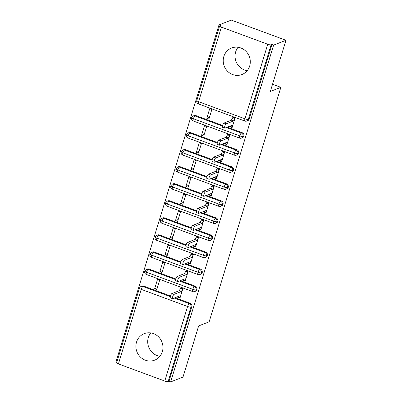 <?xml version="1.0" encoding="UTF-8"?>
<svg xmlns="http://www.w3.org/2000/svg" width="402" height="402" viewBox="0 0 402 402"><rect width="100%" height="100%" fill="white"/><g stroke="black" fill="none" stroke-linecap="round" stroke-linejoin="round"><path stroke-width="0.6" d="M247.23 70.646A14.236 13.432 68.7 0 1 235.662 51.878A14.236 13.432 68.7 0 1 238.1 47.27M249.672 66.039A14.236 13.432 68.7 0 1 241.939 74.526A14.236 13.432 68.7 0 1 227.612 71.305A14.236 13.432 68.7 0 1 223.844 56.496A14.236 13.432 68.7 0 1 231.577 48.009A14.236 13.432 68.7 0 1 245.903 51.23A14.236 13.432 68.7 0 1 249.672 66.039M150.77 332.916A14.236 13.432 -111.3 0 0 148.333 337.524A14.236 13.432 -111.3 0 0 159.901 356.288M162.343 351.68A14.236 13.432 68.7 0 1 154.609 360.167A14.236 13.432 68.7 0 1 140.283 356.946A14.236 13.432 68.7 0 1 136.514 342.137A14.236 13.432 68.7 0 1 144.248 333.65A14.236 13.432 68.7 0 1 158.574 336.876A14.236 13.432 68.7 0 1 162.343 351.68M219 24.914L220.658 25.527L219.753 25.879A2.739 0.583 17 0 0 219.623 25.994A2.739 0.583 17 0 0 221.396 27.125L267.762 44.25A2.739 0.583 17 0 0 271.089 44.838L271.988 44.486L273.646 45.099L285.973 40.285L231.326 20.1L219 24.914L116.027 361.715L116.887 362.031M285.973 40.285L270.33 91.445L280.852 87.334L272.526 84.259M280.852 87.334L209.166 321.816L198.643 325.927L183 377.086L170.674 381.9L169.016 381.287L191.814 306.721L190.915 307.073L168.116 381.639L169.016 381.287M168.116 381.639A2.739 0.583 -163 0 1 164.79 381.051L118.424 363.926A2.739 0.583 -163 0 1 116.65 362.795L139.449 288.229A2.739 0.583 -163 0 0 141.223 289.36L118.424 363.926M273.646 45.099L170.674 381.9M172.569 298.646L170.418 297.852A2.281 0.578 -69.7 0 1 170.579 295.751A2.281 0.578 -69.7 0 1 171.86 293.581L174.011 294.375A2.281 0.578 110.3 0 0 172.734 296.545A2.281 0.578 110.3 0 0 172.569 298.646A2.281 0.578 110.3 0 0 172.709 298.641L180.081 295.756L180.131 297.616L177.98 296.822L177.825 297.334L178.573 297.038M177.825 297.334L179.975 298.128L182.895 288.576L180.744 287.782L180.588 288.294L181.337 288.003M154.639 288.767L157.559 279.219L159.715 280.013L156.795 289.566L154.639 288.767L157.363 287.706M143.75 286.123L142.846 286.475A2.739 2.583 68.7 0 0 141.072 286.48L141.971 286.129A2.739 2.583 68.7 0 1 143.75 286.123L170.498 296.003M175.101 297.701L190.116 303.249A2.739 2.583 68.7 0 1 191.814 306.721M271.988 44.486L249.19 119.052A2.739 2.583 68.7 0 1 247.702 120.685L246.803 121.037A2.739 2.583 -111.3 0 0 248.29 119.404L249.19 119.052M195.885 115.59L194.985 115.942A2.739 2.583 68.7 0 0 193.206 115.947L194.106 115.595A2.739 2.583 68.7 0 1 195.885 115.59L222.638 125.469M227.241 127.173L242.25 132.715A2.739 2.583 68.7 0 1 242.491 137.74L241.592 138.092A2.739 2.583 -111.3 0 0 243.079 136.459L243.979 136.107M224.708 128.112L222.552 127.318A2.281 0.578 -69.7 0 1 222.718 125.218A2.281 0.578 -69.7 0 1 223.994 123.047L226.15 123.841A2.281 0.578 110.3 0 0 224.869 126.012A2.281 0.578 110.3 0 0 224.708 128.112A2.281 0.578 110.3 0 0 224.844 128.107L232.22 125.228L232.271 127.082L230.115 126.288L229.959 126.801L232.115 127.595L235.034 118.047L232.879 117.248L232.723 117.761L233.472 117.469M206.779 118.238L208.929 119.032L211.849 109.48L209.698 108.686L206.779 118.238L209.497 117.173M190.669 132.64L189.769 132.992A2.739 2.583 68.7 0 0 187.99 133.002L188.895 132.65A2.739 2.583 68.7 0 1 190.669 132.64L217.422 142.524M222.025 144.223L237.039 149.77A2.739 2.583 68.7 0 1 237.275 154.79L236.376 155.142A2.739 2.583 -111.3 0 0 237.863 153.509L238.763 153.157M219.492 145.167L217.341 144.373A2.281 0.578 -69.7 0 1 217.502 142.268A2.281 0.578 -69.7 0 1 218.783 140.102L220.934 140.896A2.281 0.578 110.3 0 0 219.658 143.067A2.281 0.578 110.3 0 0 219.492 145.167A2.281 0.578 110.3 0 0 219.633 145.157L227.004 142.278L227.055 144.137L224.904 143.343L224.748 143.851L226.899 144.65L229.818 135.097L227.668 134.303L227.512 134.816L228.261 134.524M201.563 135.288L203.719 136.087L206.638 126.535L204.482 125.741L201.563 135.288L204.286 134.228M185.458 149.695L184.558 150.047A2.739 2.583 68.7 0 0 182.779 150.057L183.679 149.705A2.739 2.583 68.7 0 1 185.458 149.695L212.211 159.579M216.814 161.277L231.823 166.82A2.739 2.583 68.7 0 1 232.065 171.845L231.16 172.197A2.739 2.583 -111.3 0 0 232.652 170.564L233.552 170.212M214.281 162.222L212.125 161.428A2.281 0.578 -69.7 0 1 212.291 159.323A2.281 0.578 -69.7 0 1 213.568 157.152L215.723 157.951A2.281 0.578 110.3 0 0 214.442 160.117A2.281 0.578 110.3 0 0 214.281 162.222A2.281 0.578 110.3 0 0 214.417 162.212L221.788 159.333L221.844 161.192L219.688 160.393L219.532 160.906L221.688 161.699L224.607 152.152L222.452 151.358L222.296 151.866L223.045 151.574M196.352 152.343L198.503 153.137L201.422 143.589L199.271 142.795L196.352 152.343L199.07 151.283M180.242 166.75L179.342 167.101A2.739 2.583 68.7 0 0 177.563 167.106L178.463 166.755A2.739 2.583 68.7 0 1 180.242 166.75L206.995 176.629M211.598 178.332L226.612 183.875A2.739 2.583 68.7 0 1 226.849 188.9L225.949 189.252A2.739 2.583 -111.3 0 0 227.437 187.618L228.336 187.267M209.065 179.272L206.914 178.478A2.281 0.578 -69.7 0 1 207.075 176.377A2.281 0.578 -69.7 0 1 208.357 174.207L210.507 175.001A2.281 0.578 110.3 0 0 209.231 177.171A2.281 0.578 110.3 0 0 209.065 179.272A2.281 0.578 110.3 0 0 209.206 179.267L216.577 176.388L216.628 178.242L214.477 177.448L214.321 177.96L216.472 178.754L219.391 169.207L217.241 168.408L217.085 168.92L217.834 168.629M191.136 169.398L193.292 170.192L196.211 160.644L194.055 159.845L191.136 169.398L193.859 168.332M175.031 183.799L174.126 184.151A2.739 2.583 68.7 0 0 172.352 184.161L173.252 183.809A2.739 2.583 68.7 0 1 175.031 183.799L201.779 193.684M206.387 195.382L221.396 200.93A2.739 2.583 68.7 0 1 221.638 205.95L220.733 206.301A2.739 2.583 -111.3 0 0 222.221 204.668L223.125 204.316M203.854 196.327L201.698 195.533A2.281 0.578 -69.7 0 1 201.864 193.427A2.281 0.578 -69.7 0 1 203.141 191.262L205.296 192.055A2.281 0.578 110.3 0 0 204.015 194.226A2.281 0.578 110.3 0 0 203.854 196.327A2.281 0.578 110.3 0 0 203.99 196.317L211.362 193.437L211.417 195.297L209.261 194.503L209.105 195.01L211.261 195.809L214.181 186.257L212.025 185.463L211.869 185.975L212.618 185.684M185.925 186.448L188.076 187.247L190.995 177.694L188.845 176.9L185.925 186.448L188.644 185.387M169.815 200.854L168.915 201.206A2.739 2.583 68.7 0 0 167.137 201.216L168.036 200.864A2.739 2.583 68.7 0 1 169.815 200.854L196.568 210.738M201.171 212.437L216.186 217.979A2.739 2.583 68.7 0 1 216.422 223.004L215.522 223.356A2.739 2.583 -111.3 0 0 217.01 221.723L217.909 221.371M198.638 213.382L196.488 212.588A2.281 0.578 -69.7 0 1 196.648 210.482A2.281 0.578 -69.7 0 1 197.93 208.311L200.08 209.11A2.281 0.578 110.3 0 0 198.799 211.276A2.281 0.578 110.3 0 0 198.638 213.382A2.281 0.578 110.3 0 0 198.779 213.372L206.151 210.492L206.201 212.351L204.05 211.552L203.894 212.065L206.045 212.859L208.965 203.311L206.814 202.518L206.653 203.03L207.407 202.734M180.709 203.502L182.865 204.296L185.784 194.749L183.629 193.955L180.709 203.502L183.433 202.442M164.604 217.909L163.699 218.261A2.739 2.583 68.7 0 0 161.926 218.266L162.825 217.914A2.739 2.583 68.7 0 1 164.604 217.909L191.352 227.788M195.96 229.492L210.97 235.034A2.739 2.583 68.7 0 1 211.206 240.059L210.306 240.411A2.739 2.583 -111.3 0 0 211.794 238.778L212.698 238.426M193.422 230.431L191.272 229.637A2.281 0.578 -69.7 0 1 191.437 227.537A2.281 0.578 -69.7 0 1 192.714 225.366L194.864 226.16A2.281 0.578 110.3 0 0 193.588 228.331A2.281 0.578 110.3 0 0 193.422 230.431A2.281 0.578 110.3 0 0 193.563 230.426L200.935 227.547L200.99 229.401L198.834 228.607L198.678 229.12L200.829 229.914L203.749 220.366L201.598 219.567L201.442 220.08L202.191 219.788M175.498 220.557L177.649 221.351L180.568 211.804L178.418 211.005L175.498 220.557L178.217 219.492M159.388 234.959L158.488 235.311A2.739 2.583 68.7 0 0 156.71 235.321L157.609 234.969A2.739 2.583 68.7 0 1 159.388 234.959L186.141 244.843M190.744 246.542L205.754 252.089A2.739 2.583 68.7 0 1 205.995 257.109L205.095 257.461A2.739 2.583 -111.3 0 0 206.583 255.828L207.482 255.476M188.211 247.486L186.056 246.692A2.281 0.578 -69.7 0 1 186.221 244.587A2.281 0.578 -69.7 0 1 187.498 242.421L189.654 243.215A2.281 0.578 110.3 0 0 188.372 245.386A2.281 0.578 110.3 0 0 188.211 247.486A2.281 0.578 110.3 0 0 188.347 247.481L195.724 244.597L195.774 246.456L193.623 245.662L193.462 246.175L195.618 246.969L198.538 237.416L196.387 236.622L196.226 237.135L196.975 236.843M170.282 237.607L172.433 238.406L175.352 228.854L173.202 228.06L170.282 237.607L173.001 236.547M154.172 252.014L153.273 252.366A2.739 2.583 68.7 0 0 151.494 252.376L152.398 252.024A2.739 2.583 68.7 0 1 154.172 252.014L180.925 261.898M185.533 263.596L200.543 269.144A2.739 2.583 68.7 0 1 200.779 274.164L199.879 274.516A2.739 2.583 -111.3 0 0 201.367 272.883L202.266 272.531M182.995 264.541L180.845 263.747A2.281 0.578 -69.7 0 1 181.006 261.642A2.281 0.578 -69.7 0 1 182.287 259.476L184.438 260.27A2.281 0.578 110.3 0 0 183.161 262.436A2.281 0.578 110.3 0 0 182.995 264.541A2.281 0.578 110.3 0 0 183.136 264.531L190.508 261.652L190.558 263.511L188.407 262.712L188.252 263.225L190.402 264.019L193.322 254.471L191.171 253.677L191.015 254.19L191.764 253.893M165.071 254.662L167.222 255.456L170.141 245.908L167.991 245.114L165.071 254.662L167.79 253.602M148.961 269.069L148.062 269.42A2.739 2.583 68.7 0 0 146.283 269.425L147.182 269.074A2.739 2.583 68.7 0 1 148.961 269.069L175.714 278.948M180.317 280.651L195.327 286.194A2.739 2.583 68.7 0 1 195.568 291.219L194.668 291.571A2.739 2.583 -111.3 0 0 196.156 289.937L197.055 289.586M177.784 281.596L175.629 280.797A2.281 0.578 -69.7 0 1 175.795 278.697A2.281 0.578 -69.7 0 1 177.071 276.526L179.227 277.32A2.281 0.578 110.3 0 0 177.945 279.49A2.281 0.578 110.3 0 0 177.784 281.596A2.281 0.578 110.3 0 0 177.92 281.586L185.297 278.707L185.347 280.561L183.196 279.767L183.036 280.279L185.191 281.073L188.111 271.526L185.955 270.727L185.799 271.239L186.548 270.948M159.855 271.717L162.006 272.511L164.926 262.963L162.775 262.164L159.855 271.717L162.574 270.652M146.283 269.425L144.69 271.089A2.739 0.583 17 0 0 144.69 271.094A2.739 0.583 17 0 0 146.464 272.224L192.824 289.35A2.739 0.583 17 0 0 196.156 289.937A2.739 2.583 -111.3 0 0 194.427 286.546L195.327 286.194M183.036 280.279L183.784 279.988M188.252 263.225L189 262.933M193.462 246.175L194.216 245.878M198.678 229.12L199.427 228.828M203.894 212.065L204.643 211.774M209.105 195.01L209.854 194.719M214.321 177.96L215.07 177.669M219.532 160.906L220.281 160.614M224.748 143.851L225.497 143.559M229.959 126.801L230.708 126.509M151.494 252.376L149.901 254.034A2.739 0.583 17 0 0 149.901 254.039A2.739 0.583 17 0 0 151.675 255.169L198.04 272.295A2.739 0.583 17 0 0 201.367 272.883A2.739 2.583 -111.3 0 0 199.643 269.496L200.543 269.144M156.71 235.321L155.117 236.984A2.739 0.583 17 0 0 156.891 238.115L203.256 255.24A2.739 0.583 17 0 0 206.583 255.828A2.739 2.583 -111.3 0 0 204.854 252.441L205.754 252.089M161.926 218.266L160.333 219.929A2.739 0.583 17 0 0 160.328 219.934A2.739 0.583 17 0 0 162.101 221.065L208.467 238.19A2.739 0.583 17 0 0 211.794 238.778A2.739 2.583 -111.3 0 0 210.07 235.386L210.97 235.034M167.137 201.216L165.544 202.874A2.739 0.583 17 0 0 165.544 202.879A2.739 0.583 17 0 0 167.317 204.01L213.683 221.135A2.739 0.583 17 0 0 217.01 221.723A2.739 2.583 -111.3 0 0 215.281 218.331L216.186 217.979M172.352 184.161L170.76 185.824A2.739 0.583 17 0 0 170.755 185.824A2.739 0.583 17 0 0 172.528 186.955L218.894 204.08A2.739 0.583 17 0 0 222.221 204.668A2.739 2.583 -111.3 0 0 220.497 201.281L221.396 200.93M177.563 167.106L175.97 168.77A2.739 0.583 17 0 0 175.97 168.775A2.739 0.583 17 0 0 177.744 169.905L224.11 187.03A2.739 0.583 17 0 0 227.437 187.618A2.739 2.583 -111.3 0 0 225.708 184.227L226.612 183.875M182.779 150.057L181.186 151.715A2.739 0.583 17 0 0 181.181 151.72A2.739 0.583 17 0 0 182.955 152.85L229.321 169.976A2.739 0.583 17 0 0 232.652 170.564A2.739 2.583 -111.3 0 0 230.924 167.172L231.823 166.82M187.99 133.002L186.397 134.66A2.739 0.583 17 0 0 186.397 134.665A2.739 0.583 17 0 0 188.171 135.796L234.537 152.921A2.739 0.583 17 0 0 237.863 153.509A2.739 2.583 -111.3 0 0 236.14 150.122L237.039 149.77M193.206 115.947L191.613 117.61A2.739 0.583 17 0 0 191.613 117.615A2.739 0.583 17 0 0 193.387 118.741L239.748 135.871A2.739 0.583 17 0 0 243.079 136.459A2.739 2.583 -111.3 0 0 241.351 133.067L242.25 132.715M171.86 293.581L179.232 290.701L180.588 288.294L182.739 289.088L181.382 291.495L179.232 290.701M174.011 294.375L181.382 291.495M177.071 276.526L184.448 273.646L185.799 271.239L187.955 272.033L186.598 274.44L184.448 273.646M179.227 277.32L186.598 274.44M182.287 259.476L189.659 256.592L191.015 254.19L193.166 254.984L191.814 257.391L189.659 256.592M184.438 260.27L191.814 257.391M187.498 242.421L194.875 239.542L196.226 237.135L198.382 237.929L197.025 240.336L194.875 239.542M189.654 243.215L197.025 240.336M192.714 225.366L200.085 222.487L201.442 220.08L203.593 220.874L202.241 223.281L200.085 222.487M194.864 226.16L202.241 223.281M197.93 208.311L205.301 205.432L206.653 203.03L208.809 203.824L207.452 206.231L205.301 205.432M200.08 209.11L207.452 206.231M203.141 191.262L210.512 188.382L211.869 185.975L214.02 186.769L212.668 189.176L210.512 188.382M205.296 192.055L212.668 189.176M208.357 174.207L215.728 171.327L217.085 168.92L219.236 169.714L217.879 172.121L215.728 171.327M210.507 175.001L217.879 172.121M213.568 157.152L220.939 154.273L222.296 151.866L224.452 152.665L223.095 155.071L220.939 154.273M215.723 157.951L223.095 155.071M218.783 140.102L226.155 137.223L227.512 134.816L229.663 135.61L228.306 138.017L226.155 137.223M220.934 140.896L228.306 138.017M223.994 123.047L231.371 120.168L232.723 117.761L234.879 118.555L233.522 120.962L231.371 120.168M226.15 123.841L233.522 120.962M164.79 381.051L187.588 306.485L141.223 289.36A2.739 0.693 -69.7 0 1 142.846 286.475L170.337 296.626M174.202 298.053L189.211 303.6A2.739 2.583 -111.3 0 1 190.915 307.073A2.739 0.583 -163 0 1 187.588 306.485A2.739 0.693 -69.7 0 1 189.211 303.6L190.116 303.249M221.396 27.125L198.598 101.691L244.964 118.816L267.762 44.25M271.089 44.838L248.29 119.404A2.739 0.583 17 0 1 244.964 118.816A2.739 0.693 -69.7 0 0 244.858 121.052A2.739 2.739 0 0 0 246.803 121.037M219.623 25.994L196.824 100.56A2.739 0.583 17 0 0 198.598 101.691A2.739 0.693 -69.7 0 0 198.493 103.927L244.858 121.052M194.668 291.571A2.739 2.739 0 0 1 192.724 291.586A2.739 0.693 -69.7 0 1 192.824 289.35A2.739 0.693 -69.7 0 1 194.427 286.546L179.418 281.003M192.724 291.586L146.358 274.46A2.739 0.693 -69.7 0 1 146.464 272.224A2.739 0.693 -69.7 0 1 148.062 269.42L175.553 279.576M184.629 263.948L199.638 269.491A2.739 0.693 -69.7 0 0 198.04 272.295A2.739 0.693 -69.7 0 0 197.935 274.536L151.569 257.406A2.739 0.693 -69.7 0 1 151.675 255.169A2.739 0.693 -69.7 0 1 153.273 252.366L180.764 262.521M189.844 246.893L204.854 252.441A2.739 0.693 -69.7 0 0 203.256 255.24A2.739 0.693 -69.7 0 0 203.151 257.481L156.785 240.356A2.739 0.693 -69.7 0 1 156.891 238.115A2.739 0.693 -69.7 0 1 158.488 235.316L185.98 245.466M163.699 218.261L191.191 228.416M195.055 229.843L210.065 235.386A2.739 0.693 -69.7 0 0 208.467 238.19A2.739 0.693 -69.7 0 0 208.362 240.426A2.739 2.739 0 0 0 210.306 240.411M200.271 212.789L215.281 218.331A2.739 0.693 -69.7 0 0 213.683 221.135A2.739 0.693 -69.7 0 0 213.578 223.371L167.212 206.246A2.739 0.693 -69.7 0 1 167.317 204.01A2.739 0.693 -69.7 0 1 168.915 201.206L196.407 211.362M174.126 184.151L201.618 194.307M205.482 195.734L220.497 201.281A2.739 0.693 -69.7 0 0 218.894 204.08A2.739 0.693 -69.7 0 0 218.788 206.321A2.739 2.739 0 0 0 220.733 206.301M210.698 178.684L225.708 184.227A2.739 0.693 -69.7 0 0 224.11 187.03A2.739 0.693 -69.7 0 0 224.004 189.267L177.639 172.141A2.739 0.693 -69.7 0 1 177.744 169.905A2.739 0.693 -69.7 0 1 179.342 167.101L206.834 177.257M215.914 161.629L230.924 167.172A2.739 0.693 -69.7 0 0 229.321 169.976A2.739 0.693 -69.7 0 0 229.22 172.212L182.855 155.087A2.739 0.693 -69.7 0 1 182.955 152.85A2.739 0.693 -69.7 0 1 184.558 150.047L212.045 160.202M221.125 144.574L236.135 150.122A2.739 0.693 -69.7 0 0 234.537 152.921A2.739 0.693 -69.7 0 0 234.431 155.162L188.066 138.037A2.739 0.693 -69.7 0 1 188.171 135.796A2.739 0.693 -69.7 0 1 189.769 132.997L217.261 143.147M226.341 127.524L241.351 133.067A2.739 0.693 -69.7 0 0 239.748 135.871A2.739 0.693 -69.7 0 0 239.647 138.107L193.282 120.982A2.739 0.693 -69.7 0 1 193.387 118.741A2.739 0.693 -69.7 0 1 194.985 115.942L222.477 126.097M208.362 240.426L161.996 223.301A2.739 0.693 -69.7 0 1 162.101 221.065A2.739 0.693 -69.7 0 1 163.704 218.261M218.788 206.321L172.428 189.196A2.739 0.693 -69.7 0 1 172.528 186.955A2.739 0.693 -69.7 0 1 174.131 184.156M144.69 271.094A2.739 2.739 0 0 0 146.358 274.46M141.072 286.48A2.739 2.739 0 0 0 139.449 288.229M197.935 274.536A2.739 2.739 0 0 0 199.879 274.516M149.901 254.039A2.739 2.739 0 0 0 151.569 257.406M203.151 257.481A2.739 2.739 0 0 0 205.095 257.461M155.117 236.984A2.739 2.739 0 0 0 156.785 240.356M160.328 219.934A2.739 2.739 0 0 0 161.996 223.301M213.578 223.371A2.739 2.739 0 0 0 215.522 223.356M165.544 202.879A2.739 2.739 0 0 0 167.212 206.246M170.755 185.824A2.739 2.739 0 0 0 172.428 189.196M224.004 189.267A2.739 2.739 0 0 0 225.949 189.252M175.97 168.775A2.739 2.739 0 0 0 177.639 172.141M229.22 172.212A2.739 2.739 0 0 0 231.16 172.197M181.181 151.72A2.739 2.739 0 0 0 182.855 155.087M234.431 155.162A2.739 2.739 0 0 0 236.376 155.142M186.397 134.665A2.739 2.739 0 0 0 188.066 138.037M239.647 138.107A2.739 2.739 0 0 0 241.592 138.092M191.613 117.615A2.739 2.739 0 0 0 193.282 120.982M196.824 100.56A2.739 2.739 0 0 0 198.493 103.927"/></g></svg>
